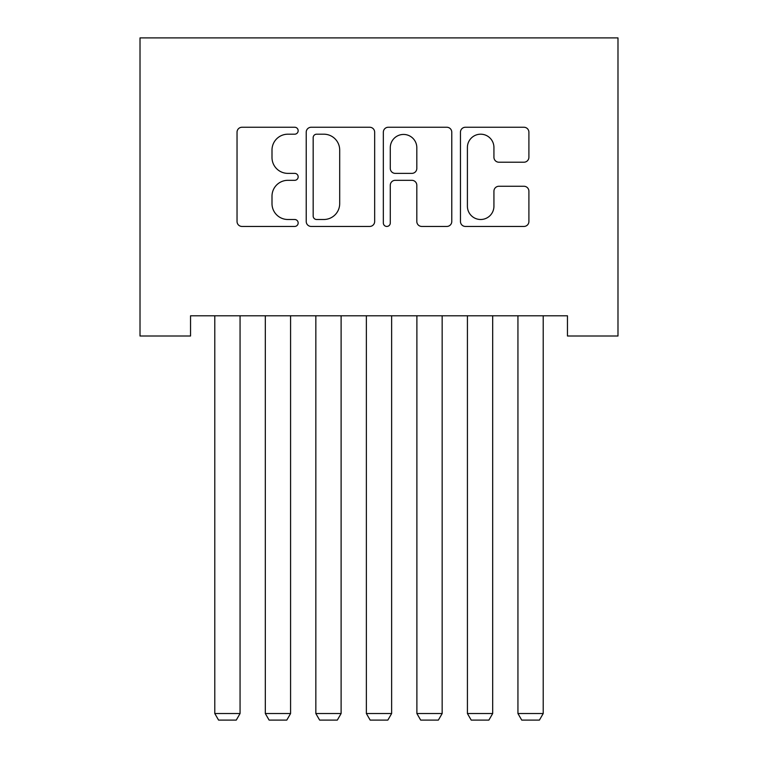 <?xml version="1.0" encoding="UTF-8"?>
<svg xmlns="http://www.w3.org/2000/svg" width="758" height="758" viewBox="0 0 758 758"><rect width="100%" height="100%" fill="white"/><g stroke="black" fill="none" stroke-linecap="round" stroke-linejoin="round"><path stroke-width="1.14" d="M298.159 130.727A3.468 3.468 0 0 0 294.691 127.249L241.992 127.249A4.955 4.955 0 0 0 237.036 132.214L237.036 221.478A4.955 4.955 0 0 0 241.992 226.443L294.691 226.443A3.468 3.468 0 0 0 298.159 222.966A3.468 3.468 0 0 0 294.691 219.498L287.869 219.498A15.871 15.871 0 0 1 271.999 203.627L271.999 196.189A15.871 15.871 0 0 1 287.869 180.319L294.691 180.319A3.468 3.468 0 0 0 298.159 176.841A3.468 3.468 0 0 0 294.691 173.374L287.869 173.374A15.871 15.871 0 0 1 271.999 157.503L271.999 150.065A15.871 15.871 0 0 1 287.869 134.194L294.691 134.194A3.468 3.468 0 0 0 298.159 130.727M523.939 162.212A4.955 4.955 0 0 0 528.904 157.257L528.904 132.214A4.955 4.955 0 0 0 523.939 127.249L465.421 127.249A4.955 4.955 0 0 0 460.457 132.214L460.457 221.478A4.955 4.955 0 0 0 465.421 226.443L523.939 226.443A4.955 4.955 0 0 0 528.904 221.478L528.904 191.224A4.955 4.955 0 0 0 523.939 186.269L498.897 186.269A4.955 4.955 0 0 0 493.932 191.224L493.932 206.233A13.265 13.265 0 0 1 480.667 219.498A13.265 13.265 0 0 1 467.402 206.233L467.402 147.459A13.265 13.265 0 0 1 480.667 134.194A13.265 13.265 0 0 1 493.932 147.459L493.932 157.257A4.955 4.955 0 0 0 498.897 162.212L523.939 162.212M567.458 315.792L190.542 315.792L190.542 336.002L140.012 336.002L140.012 37.9L617.988 37.9L617.988 336.002L567.458 336.002L567.458 315.792M374.66 132.214A4.955 4.955 0 0 0 369.705 127.249L311.178 127.249A4.955 4.955 0 0 0 306.223 132.214L306.223 221.478A4.955 4.955 0 0 0 311.178 226.443L369.705 226.443A4.955 4.955 0 0 0 374.66 221.478L374.66 132.214M388.295 127.249L446.822 127.249A4.955 4.955 0 0 1 451.777 132.214L451.777 221.478A4.955 4.955 0 0 1 446.822 226.443L421.78 226.443A4.955 4.955 0 0 1 416.815 221.478L416.815 185.274A4.955 4.955 0 0 0 411.859 180.319L395.24 180.319A4.955 4.955 0 0 0 390.285 185.274L390.285 222.966A3.468 3.468 0 0 1 386.807 226.443A3.468 3.468 0 0 1 383.34 222.966L383.34 132.214A4.955 4.955 0 0 1 388.295 127.249M316.636 134.194A3.468 3.468 0 0 0 313.168 137.662L313.168 216.03A3.468 3.468 0 0 0 316.636 219.498L323.827 219.498A15.871 15.871 0 0 0 339.698 203.627L339.698 150.065A15.871 15.871 0 0 0 323.827 134.194L316.636 134.194M416.815 147.706A13.265 13.265 0 0 0 403.55 134.441A13.265 13.265 0 0 0 390.285 147.706L390.285 168.418A4.955 4.955 0 0 0 395.24 173.374L411.859 173.374A4.955 4.955 0 0 0 416.815 168.418L416.815 147.706M240.059 315.792L240.059 713.534L214.789 713.534L214.789 315.792M240.059 713.534L236.269 720.1L218.579 720.1L214.789 713.534M290.579 315.792L290.579 713.534L265.319 713.534L265.319 315.792M290.579 713.534L286.789 720.1L269.109 720.1L265.319 713.534M341.109 315.792L341.109 713.534L315.84 713.534L315.84 315.792M341.109 713.534L337.319 720.1L319.63 720.1L315.84 713.534M391.63 315.792L391.63 713.534L366.37 713.534L366.37 315.792M391.63 713.534L387.84 720.1L370.16 720.1L366.37 713.534M442.16 315.792L442.16 713.534L416.891 713.534L416.891 315.792M442.16 713.534L438.37 720.1L420.681 720.1L416.891 713.534M492.681 315.792L492.681 713.534L467.421 713.534L467.421 315.792M492.681 713.534L488.891 720.1L471.211 720.1L467.421 713.534M543.211 315.792L543.211 713.534L517.941 713.534L517.941 315.792M543.211 713.534L539.421 720.1L521.731 720.1L517.941 713.534"/></g></svg>
